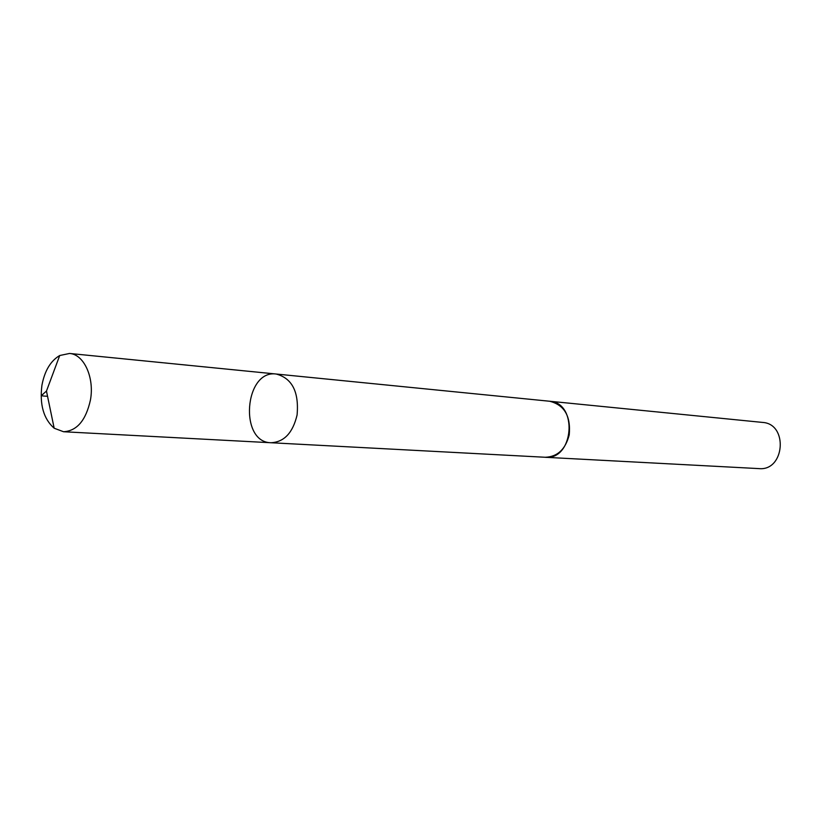 <?xml version="1.0" encoding="UTF-8"?>
<svg xmlns="http://www.w3.org/2000/svg" width="822" height="822" viewBox="0 0 822 822"><rect width="100%" height="100%" fill="white"/><g stroke="black" fill="none" stroke-linecap="round" stroke-linejoin="round"><path stroke-width="1.23" d="M548.819 401.167L549.548 401.228C564.365 404.907 570.93 416.107 569.235 434.848C565.464 449.346 557.47 456.816 545.274 457.268L270.993 442.739C284.135 442.082 292.827 432.845 297.081 415.007C299.116 391.96 292.17 378.305 276.233 374.031C244.411 369.448 238.853 442.452 270.993 442.739C284.135 442.082 292.827 432.845 297.081 415.007C299.116 391.96 292.17 378.305 276.233 374.031L69.541 353.46C83.906 354.251 94.581 377.524 90.451 399.944C85.94 420.33 76.98 430.923 63.571 431.745L54.17 428.221C43.607 418.922 39.518 404.63 41.912 385.364C44.624 370.866 50.553 360.92 59.708 355.525L69.541 353.46M276.233 374.031L549.548 401.239C578.318 402.564 573.92 460.33 545.274 457.289L544.544 457.227M549.548 401.228L762.497 422.416C788.442 423.751 784.825 471.222 758.983 468.612L545.274 457.289M47.542 396.266C37.021 395.885 43.412 394.745 43.278 393.872L46.464 391.077L54.17 428.221M270.993 442.739L63.571 431.745M46.464 391.077L59.708 355.525"/></g></svg>

